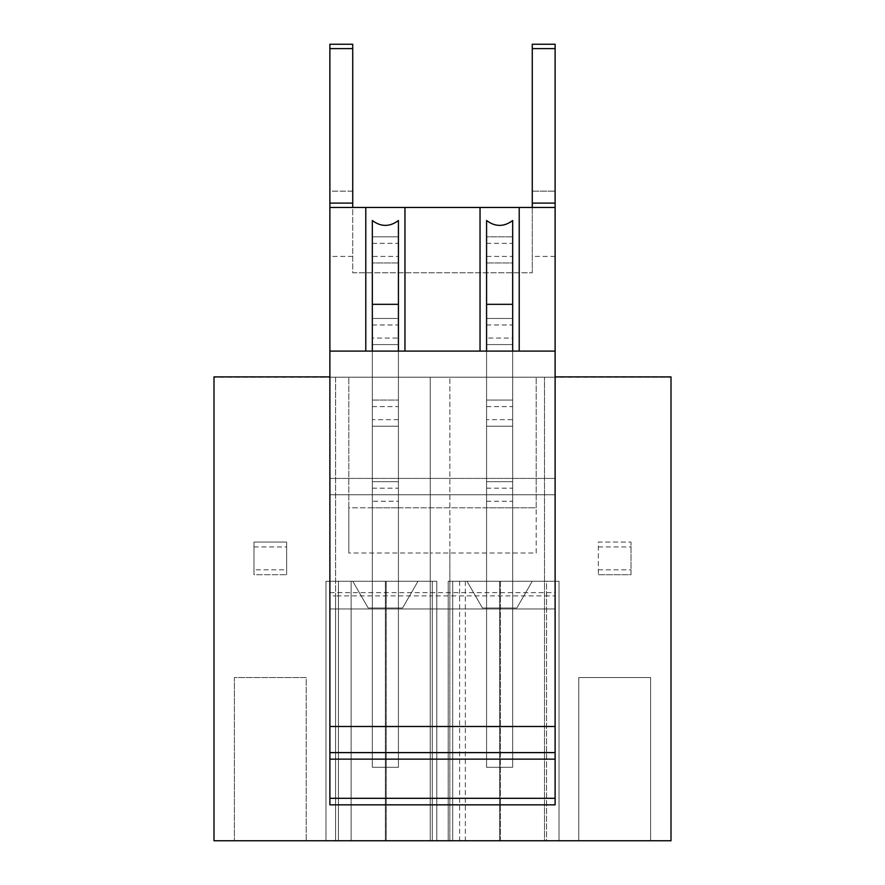 <?xml version="1.0" encoding="UTF-8"?>
<svg xmlns="http://www.w3.org/2000/svg" width="885" height="885" viewBox="0 0 885 885"><rect width="100%" height="100%" fill="white"/><g stroke="black" fill="none" stroke-linecap="round" stroke-linejoin="round"><path stroke-width="0.66" stroke-dasharray="4.42 3.32" d="M516.818 608.006L482.436 608.006L516.818 608.006L482.436 608.006L516.818 608.006L482.436 608.006L516.818 608.006L482.436 608.006L516.818 608.006L532.261 581.246L516.818 608.006M536.188 553.014L536.188 507.791L348.812 507.791L348.812 377.209L348.812 553.014L348.812 507.791L398.427 507.791L398.427 481.672L398.427 608.006L398.427 236.848L398.427 608.006L398.427 318.456L398.427 608.006L398.427 507.791L486.573 507.791L486.573 481.672L512.68 481.672L486.573 481.672L512.68 481.672L512.68 608.006L486.573 608.006L486.573 507.791L536.188 507.791L536.188 377.209L536.188 553.014L449.845 553.014L449.845 840.75L449.845 377.209L671.007 377.209L671.007 840.75L671.007 377.209L555.116 376.888L671.007 376.888L671.007 840.75L213.993 840.75L335.592 840.75L335.592 377.209L430.254 377.209L335.592 377.209L335.592 840.75L335.592 377.209L213.993 377.209L329.884 376.888L329.884 595.904L335.592 595.904L335.592 377.209L544.507 377.209L449.845 377.209L449.845 840.75L449.845 553.014L430.254 553.014L449.845 553.014M486.573 419.645L486.573 400.064L512.68 400.064L486.573 400.064L512.68 400.064L512.68 608.006L486.573 608.006L486.573 426.183L512.68 426.183L486.573 426.183L512.68 426.183L512.68 400.064L512.68 608.006L486.573 608.006L486.573 344.575L512.68 344.575L486.573 344.575L512.68 344.575L512.68 318.456L512.68 608.006L486.573 608.006L486.573 262.956L512.68 262.956L486.573 262.956L512.68 262.956L512.68 236.848L512.68 608.006L486.573 608.006L512.68 608.006L486.573 608.006L512.68 608.006L512.68 481.672L512.68 767.306L512.68 426.183L486.573 426.183L486.573 419.645L512.68 419.645M578.79 677.534L650.597 677.534L578.79 677.534L650.597 677.534L578.79 677.534L578.79 840.75L650.597 840.75L650.597 677.534L650.597 840.75L578.79 840.75L578.79 677.534M306.21 677.534L234.403 677.534L306.21 677.534L306.21 840.75L234.403 840.75L306.21 840.75L234.403 840.75L306.21 840.75L306.21 677.534L234.403 677.534L234.403 840.75L234.403 677.534L306.21 677.534M555.116 376.888L555.116 595.904L544.507 595.904L544.507 840.75L544.507 377.209L544.507 840.75L671.007 840.75L213.993 840.75L213.993 376.888L329.884 376.888M418.008 581.246L402.564 608.006L418.008 581.246L402.564 608.006L368.182 608.006L402.564 608.006L418.008 581.246L402.564 608.006L368.182 608.006L402.564 608.006L418.008 581.246L402.564 608.006L368.182 608.006L402.564 608.006L368.182 608.006L402.564 608.006L418.008 581.246L352.739 581.246L418.008 581.246L352.739 581.246L418.008 581.246L352.739 581.246L368.182 608.006L352.739 581.246L368.182 608.006L352.739 581.246L418.008 581.246M386.181 581.246L325.968 581.246L436.792 581.246L325.968 581.246L436.792 581.246L432.3 581.246L432.3 840.75L325.968 840.75L325.968 581.246L325.968 840.75L436.792 840.75L338.446 840.75L338.446 581.246L338.446 840.75L325.968 840.75L325.968 581.246L325.968 840.75L436.792 840.75L436.792 581.246L436.792 840.75L432.3 840.75L432.3 581.246L386.181 581.246L386.181 840.75L386.181 581.246M329.884 592.651L555.116 592.651L555.116 608.98L329.884 608.98L329.884 478.409L555.116 478.409L329.884 478.409L329.884 804.841L329.884 377.209L555.116 377.209L555.116 44.25L532.272 44.25L532.272 191.149L555.116 191.149L532.272 191.149L532.272 272.757L532.272 207.466L352.728 207.466L352.728 272.757L532.272 272.757L352.728 272.757L352.728 191.149L329.884 191.149L329.884 44.25L352.728 44.25L352.728 191.149L329.884 191.149L329.884 377.209L555.116 377.209L329.884 377.209L329.884 798.314L555.116 798.314L555.116 377.209L555.116 804.841L329.884 804.841L555.116 804.841L555.116 798.314L555.116 804.841M452.7 581.246L452.7 840.75L448.208 840.75L448.208 581.246L559.032 581.246L546.554 581.246L546.554 840.75L448.208 840.75L448.208 581.246L559.032 581.246L448.208 581.246L452.7 581.246L452.7 840.75L499.627 840.75L499.627 581.246L452.7 581.246M500.434 840.75L500.434 581.246L499.627 581.246L499.627 840.75L500.434 840.75L500.434 581.246L546.554 581.246L546.554 840.75L559.032 840.75L559.032 581.246L559.032 840.75L448.208 840.75L448.208 581.246L448.208 840.75L559.032 840.75L559.032 581.246L559.032 840.75L500.434 840.75M466.992 581.246L482.436 608.006L466.992 581.246L532.261 581.246L466.992 581.246L482.436 608.006L466.992 581.246L532.261 581.246L466.992 581.246L482.436 608.006L466.992 581.246L532.261 581.246L466.992 581.246L482.436 608.006L466.992 581.246L532.261 581.246L466.992 581.246M650.597 840.75L578.79 840.75L650.597 840.75M430.254 553.014L430.254 840.75L430.254 377.209L430.254 595.904L544.507 595.904L544.507 377.209L544.507 840.75L430.254 840.75L430.254 595.904L335.592 595.904L335.592 840.75L430.254 840.75L430.254 553.014L348.812 553.014M352.739 581.246L368.182 608.006L352.739 581.246M436.792 840.75L436.792 581.246L436.792 840.75M329.884 726.496L555.116 726.496M329.884 351.102L372.32 351.102L372.32 220.531M398.427 220.531L398.427 351.102L486.573 351.102L486.573 220.531M512.68 220.531L512.68 351.102L555.116 351.102M555.116 592.651L555.116 798.314L329.884 798.314L329.884 804.841M329.884 595.904L329.884 608.98L555.116 608.98L555.116 595.904M329.884 207.466L555.116 207.466M372.32 501.253L372.32 481.672L398.427 481.672L372.32 481.672L372.32 236.848L372.32 608.006L372.32 400.064L372.32 608.006L372.32 481.672L398.427 481.672L398.427 726.828L398.427 481.672L372.32 481.672L372.32 726.828L398.427 726.828L398.427 767.306L398.427 426.183L372.32 426.183L398.427 426.183L398.427 400.064L372.32 400.064L398.427 400.064L398.427 767.306L398.427 344.575L372.32 344.575L398.427 344.575L398.427 318.456L372.32 318.456L398.427 318.456L398.427 767.306L398.427 262.956L372.32 262.956L398.427 262.956L398.427 236.848L372.32 236.848L398.427 236.848L398.427 767.306L398.427 726.828L372.32 726.828L372.32 507.791L398.427 507.791L372.32 507.791L372.32 501.253L398.427 501.253M486.573 338.037L486.573 318.456L512.68 318.456L486.573 318.456L486.573 767.306L486.573 726.828L512.68 726.828L512.68 400.064L486.573 400.064L486.573 767.306L486.573 726.828L512.68 726.828L512.68 481.672L486.573 481.672L486.573 767.306L486.573 400.064L486.573 608.006L486.573 481.672L486.573 507.791L512.68 507.791L486.573 507.791L486.573 726.828L512.68 726.828L512.68 767.306L512.68 344.575L486.573 344.575L486.573 338.037L512.68 338.037M486.573 256.429L486.573 236.848L512.68 236.848L486.573 236.848L486.573 262.956L512.68 262.956L512.68 767.306L512.68 726.828L512.68 767.306L512.68 726.828L486.573 726.828L512.68 726.828L486.573 726.828L486.573 236.848L512.68 236.848L512.68 726.828L486.573 726.828L486.573 256.429L512.68 256.429M398.427 608.006L372.32 608.006L398.427 608.006M253.984 569.807L253.984 542.062L286.629 542.062L286.629 574.708L286.629 542.062L253.984 542.062L253.984 574.708L286.629 574.708L253.984 574.708L253.984 569.807L286.629 569.807M253.984 546.963L286.629 546.963M372.32 419.645L372.32 767.306L398.427 767.306L372.32 767.306L372.32 726.828L372.32 767.306L398.427 767.306L372.32 767.306L372.32 726.828L398.427 726.828L372.32 726.828L372.32 426.183L398.427 426.183L372.32 426.183L372.32 419.645L398.427 419.645M372.32 488.199L398.427 488.199M372.32 400.064L398.427 400.064L372.32 400.064M372.32 406.591L398.427 406.591M372.32 338.037L372.32 767.306L372.32 726.828L398.427 726.828L372.32 726.828L372.32 344.575L398.427 344.575L372.32 344.575L372.32 338.037L398.427 338.037M372.32 256.429L372.32 767.306L398.427 767.306L372.32 767.306L398.427 767.306L372.32 767.306L372.32 726.828L398.427 726.828L372.32 726.828L372.32 262.956L398.427 262.956L372.32 262.956L372.32 256.429L398.427 256.429M372.32 318.456L398.427 318.456L372.32 318.456M372.32 324.983L398.427 324.983M372.32 236.848L398.427 236.848L372.32 236.848M372.32 243.375L398.427 243.375M486.573 767.306L512.68 767.306L486.573 767.306L512.68 767.306L486.573 767.306L512.68 767.306L486.573 767.306L512.68 767.306L486.573 767.306L486.573 726.828L512.68 726.828L512.68 236.848L486.573 236.848L486.573 767.306M486.573 488.199L512.68 488.199M486.573 501.253L512.68 501.253M486.573 406.591L512.68 406.591M486.573 318.456L512.68 318.456L486.573 318.456M486.573 324.983L512.68 324.983M486.573 243.375L512.68 243.375M598.371 574.708L631.016 574.708L631.016 542.062L631.016 574.708L598.371 574.708L598.371 542.062L631.016 542.062L598.371 542.062L598.371 574.708M598.371 546.963L631.016 546.963M598.371 569.807L631.016 569.807M351.102 581.246L351.102 840.75L351.102 581.246M385.373 581.246L385.373 840.75L385.373 581.246M459.603 581.246L459.603 840.75M465.355 581.246L465.355 840.75M329.884 798.314L555.116 798.314M329.884 494.737L555.116 494.737L329.884 494.737M555.116 478.409L329.884 478.409M352.728 256.44L329.884 256.44M555.116 256.44L532.272 256.44"/><path stroke-width="1.33" d="M555.116 376.888L671.007 376.888L671.007 840.75L213.993 840.75L213.993 376.888L329.884 376.888M555.116 804.841L329.884 804.841L555.116 804.841L555.116 798.314L329.884 798.314L329.884 804.841M329.884 798.314L329.884 759.142L555.116 759.142L555.116 798.314M329.884 759.142L555.116 759.142L555.116 752.615L329.884 752.615L329.884 759.142M329.884 203.107L352.728 203.107L352.728 48.609L329.884 48.609L329.884 726.496L555.116 726.496L555.116 752.615M329.884 726.496L329.884 752.615M329.884 351.102L555.116 351.102L555.116 726.496M329.884 207.466L555.116 207.466L555.116 351.102M365.793 351.102L365.793 207.466L404.965 207.466L404.965 351.102M480.035 351.102L480.035 207.466L519.207 207.466L519.207 351.102M329.884 48.609L329.884 44.25L352.728 44.25L352.728 48.609M532.272 203.107L555.116 203.107L555.116 44.25L532.272 44.25L532.272 207.466L352.728 207.466L352.728 203.107M555.116 203.107L555.116 207.466M486.573 304.329L486.573 220.531C495.279 227.002 503.985 227.002 512.68 220.531L512.68 304.329L486.573 304.329L486.573 351.102M512.68 351.102L512.68 304.329M372.32 304.329L372.32 220.531C381.026 227.002 389.732 227.002 398.427 220.531L398.427 304.329L372.32 304.329L372.32 351.102M398.427 351.102L398.427 304.329M555.116 48.609L532.272 48.609"/></g></svg>
